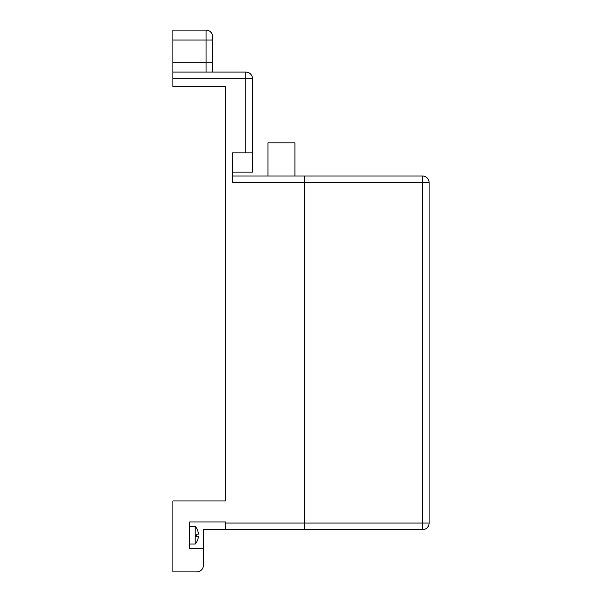 <?xml version="1.0" encoding="UTF-8"?>
<svg xmlns="http://www.w3.org/2000/svg" width="602" height="602" viewBox="0 0 602 602"><rect width="100%" height="100%" fill="white"/><g stroke="black" fill="none" stroke-linecap="round" stroke-linejoin="round"><path stroke-width="0.9" d="M172.902 571.9L196.771 571.9L172.902 571.9L172.902 500.939L225.735 500.939L225.735 86.47L172.902 86.47L172.902 72.097L245.849 72.097L245.849 78.734L252.479 78.734L252.479 152.893L232.583 152.893L232.583 182.624L304.65 182.624L304.65 529.677L203.408 529.677L203.408 533.914M196.771 571.9A6.63 6.63 0 0 0 203.408 565.27L203.408 529.677M225.735 529.677L225.735 521.942L189.698 521.942L189.698 548.467L203.408 548.467L203.408 565.27M422.469 175.995A6.63 6.63 0 0 1 429.098 182.624L422.469 182.624L422.469 175.995A6.63 6.63 0 0 1 429.098 182.624A6.63 6.63 0 0 0 422.469 175.995L304.65 175.995L304.65 182.624L304.65 175.995L232.583 175.995M232.583 172.127L252.479 172.127L252.479 152.893M250.793 74.309A6.63 6.63 0 0 0 245.849 72.097C248.942 72.255 251.026 73.73 252.103 76.522L252.479 78.734A6.63 6.63 0 0 0 250.793 74.309M172.902 62.149L212.687 62.149L212.687 72.097L212.687 36.73A6.63 6.63 0 0 0 206.057 30.1L172.902 30.1L172.902 72.097M212.687 36.73L212.401 34.796M211.595 33.08L210.211 31.56M209.737 31.214L209.044 30.807M252.479 78.734L252.103 76.522M211.866 33.531L211.528 32.982M209.33 30.965L208.631 30.619M429.098 182.624L429.098 523.048L422.469 523.048L422.469 529.677L304.65 529.677L304.65 182.624L422.469 182.624L422.469 523.048L225.735 523.048M422.469 529.677A6.63 6.63 0 0 0 429.098 523.048M196.786 535.201L196.786 534.102L198.449 534.102A13.334 13.334 0 0 0 196.786 528.669L196.786 528.579A13.379 13.379 0 0 0 195.206 526.366L195.214 535.208L196.786 535.208L196.786 536.307L198.449 536.314A13.334 13.334 0 0 1 196.786 541.74M196.786 541.747L196.786 541.838A13.379 13.379 0 0 1 195.206 544.042L195.214 535.208M195.229 536.314L198.449 536.314M196.786 534.102L198.449 534.102M267.95 175.995L267.95 142.84L294.92 142.84L294.92 175.995M245.849 152.893L245.849 78.734L172.902 78.734M212.687 40.048L206.057 40.048L206.057 72.097M206.057 30.1L206.057 40.048L172.902 40.048M189.698 526.366L195.214 526.366M189.698 544.05L195.214 544.05"/></g></svg>
